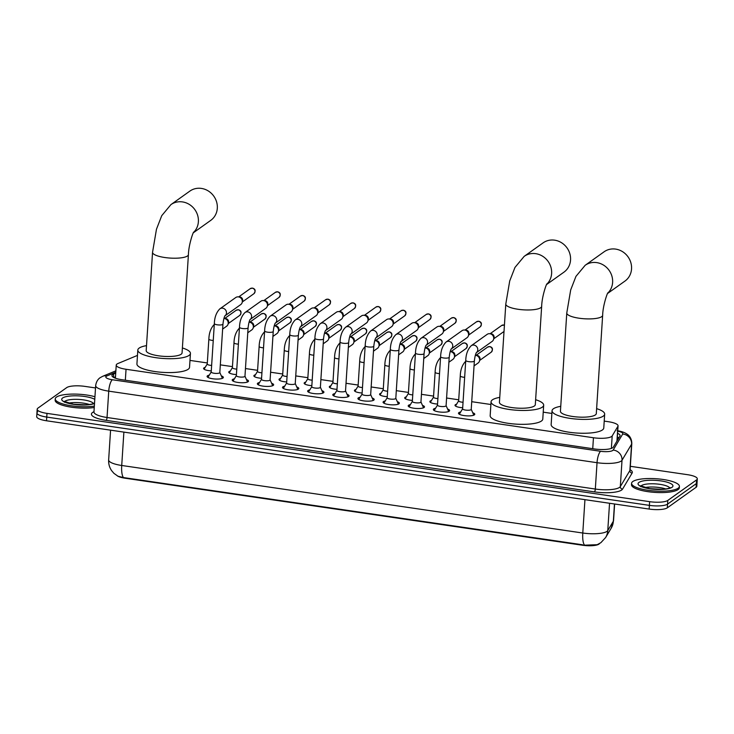 <?xml version="1.0" encoding="UTF-8"?>
<svg xmlns="http://www.w3.org/2000/svg" width="734" height="734" viewBox="0 0 734 734"><rect width="100%" height="100%" fill="white"/><g stroke="black" fill="none" stroke-linecap="round" stroke-linejoin="round"><path stroke-width="1.1" d="M462.686 407.746A7.67 1.973 -176.3 0 1 455.007 405.269A7.67 1.973 -176.3 0 1 455.392 404.7A7.67 1.973 -176.3 0 1 456.585 404.195M437.547 404.058A7.67 1.973 -176.3 0 1 429.858 401.59A7.67 1.973 -176.3 0 1 430.252 401.021A7.67 1.973 -176.3 0 1 431.445 400.516M412.407 400.379A7.67 1.973 -176.3 0 1 404.718 397.901A7.67 1.973 -176.3 0 1 405.113 397.333A7.67 1.973 -176.3 0 1 406.306 396.828M387.268 396.69A7.67 1.973 -176.3 0 1 379.579 394.222A7.67 1.973 -176.3 0 1 379.973 393.653A7.67 1.973 -176.3 0 1 381.166 393.149M362.128 393.011A7.67 1.973 -176.3 0 1 354.439 390.543A7.67 1.973 -176.3 0 1 354.834 389.965A7.67 1.973 -176.3 0 1 356.027 389.46M336.989 389.332A7.67 1.973 -176.3 0 1 329.3 386.855A7.67 1.973 -176.3 0 1 329.694 386.286A7.67 1.973 -176.3 0 1 330.887 385.781M311.849 385.644A7.67 1.973 -176.3 0 1 304.16 383.176A7.67 1.973 -176.3 0 1 304.555 382.607A7.67 1.973 -176.3 0 1 305.748 382.093M286.71 381.964A7.67 1.973 -176.3 0 1 279.021 379.487A7.67 1.973 -176.3 0 1 279.406 378.918A7.67 1.973 -176.3 0 1 280.599 378.414M261.561 378.276A7.67 1.973 -176.3 0 1 253.881 375.808A7.67 1.973 -176.3 0 1 254.267 375.239A7.67 1.973 -176.3 0 1 255.46 374.725M236.421 374.597A7.67 1.973 -176.3 0 1 228.733 372.12A7.67 1.973 -176.3 0 1 229.127 371.551A7.67 1.973 -176.3 0 1 230.32 371.046M211.282 370.909A7.67 1.973 -176.3 0 1 203.593 368.44A7.67 1.973 -176.3 0 1 203.988 367.872A7.67 1.973 -176.3 0 1 205.181 367.367M472.742 412.719A8.157 2.101 -176.3 0 1 474.77 414.27A8.157 2.101 -176.3 0 1 474.347 414.875A8.157 2.101 -176.3 0 1 465.255 415.728A8.157 2.101 -176.3 0 1 458.484 413.214A8.157 2.101 -176.3 0 1 458.906 412.609A8.157 2.101 -176.3 0 1 460.695 411.948M447.593 409.04A8.157 2.101 -176.3 0 1 449.63 410.59A8.157 2.101 -176.3 0 1 449.208 411.187A8.157 2.101 -176.3 0 1 440.116 412.049A8.157 2.101 -176.3 0 1 433.344 409.535A8.157 2.101 -176.3 0 1 433.757 408.93A8.157 2.101 -176.3 0 1 435.556 408.26M422.454 405.361A8.157 2.101 -176.3 0 1 424.481 406.902A8.157 2.101 -176.3 0 1 424.068 407.508A8.157 2.101 -176.3 0 1 414.976 408.361A8.157 2.101 -176.3 0 1 408.205 405.847A8.157 2.101 -176.3 0 1 408.618 405.241A8.157 2.101 -176.3 0 1 410.416 404.581M397.314 401.672A8.157 2.101 -176.3 0 1 399.342 403.223A8.157 2.101 -176.3 0 1 398.929 403.828A8.157 2.101 -176.3 0 1 389.827 404.682A8.157 2.101 -176.3 0 1 383.065 402.168A8.157 2.101 -176.3 0 1 383.478 401.562A8.157 2.101 -176.3 0 1 385.277 400.892M372.175 397.993A8.157 2.101 -176.3 0 1 374.202 399.535A8.157 2.101 -176.3 0 1 373.789 400.14A8.157 2.101 -176.3 0 1 364.688 401.003A8.157 2.101 -176.3 0 1 357.917 398.479A8.157 2.101 -176.3 0 1 358.339 397.874A8.157 2.101 -176.3 0 1 360.137 397.213M347.035 394.305A8.157 2.101 -176.3 0 1 349.063 395.855A8.157 2.101 -176.3 0 1 348.65 396.461A8.157 2.101 -176.3 0 1 339.548 397.314A8.157 2.101 -176.3 0 1 332.777 394.8A8.157 2.101 -176.3 0 1 333.199 394.195A8.157 2.101 -176.3 0 1 334.988 393.525M321.896 390.626A8.157 2.101 -176.3 0 1 323.923 392.167A8.157 2.101 -176.3 0 1 323.501 392.773A8.157 2.101 -176.3 0 1 314.409 393.635A8.157 2.101 -176.3 0 1 307.638 391.112A8.157 2.101 -176.3 0 1 308.06 390.516A8.157 2.101 -176.3 0 1 309.849 389.846M296.756 386.937A8.157 2.101 -176.3 0 1 298.784 388.488A8.157 2.101 -176.3 0 1 298.362 389.093A8.157 2.101 -176.3 0 1 289.269 389.947A8.157 2.101 -176.3 0 1 282.498 387.433A8.157 2.101 -176.3 0 1 282.92 386.827A8.157 2.101 -176.3 0 1 284.709 386.157M271.608 383.258A8.157 2.101 -176.3 0 1 273.644 384.799A8.157 2.101 -176.3 0 1 273.222 385.405A8.157 2.101 -176.3 0 1 264.13 386.267A8.157 2.101 -176.3 0 1 257.359 383.754A8.157 2.101 -176.3 0 1 257.772 383.148A8.157 2.101 -176.3 0 1 259.57 382.478M246.468 379.57A8.157 2.101 -176.3 0 1 248.505 381.12A8.157 2.101 -176.3 0 1 248.083 381.726A8.157 2.101 -176.3 0 1 238.99 382.579A8.157 2.101 -176.3 0 1 232.219 380.065A8.157 2.101 -176.3 0 1 232.632 379.46A8.157 2.101 -176.3 0 1 234.43 378.79M221.329 375.891A8.157 2.101 -176.3 0 1 223.356 377.432A8.157 2.101 -176.3 0 1 222.943 378.038A8.157 2.101 -176.3 0 1 213.842 378.9A8.157 2.101 -176.3 0 1 207.08 376.386A8.157 2.101 -176.3 0 1 207.493 375.78A8.157 2.101 -176.3 0 1 209.291 375.111M137.469 355.458A14.377 3.698 3.7 0 0 136.487 355.807L117.972 363.504A14.377 3.698 3.7 0 0 116.972 364.036A14.377 3.698 3.7 0 0 116.238 365.11A14.377 3.698 3.7 0 0 126.046 369.275L593.448 437.748A14.377 3.698 3.7 0 0 612.193 435.913L617.9 426.335A14.377 3.698 3.7 0 0 618.056 425.867A14.377 3.698 3.7 0 0 608.247 421.692L604.22 421.105M599.485 543.591L599.485 543.573A12.946 3.331 3.7 0 1 582.622 545.252L597.173 544.701L600.862 542.692L605.623 537.527A16.781 16.075 -149.2 0 0 607.77 530.572L613.349 521.232A19.176 4.927 3.7 0 0 613.551 520.599L614.624 504.01M117.412 475.916A12.946 3.331 3.7 0 0 125.184 478.229L582.622 545.252M551.876 413.435L543.224 412.169M490.89 404.498L471.723 401.691M458.722 399.791L446.584 398.012M433.583 396.103L421.444 394.323M408.434 392.424L396.305 390.644M383.295 388.736L371.165 386.956M358.155 385.056L346.026 383.276M333.016 381.368L320.886 379.597M307.876 377.689L295.747 375.909M282.737 374.001L270.598 372.23M257.597 370.321L245.459 368.541M232.458 366.633L220.319 364.862M207.309 362.954L189.987 360.412M123.44 477.559A16.781 4.872 98.3 0 1 121.725 465.475A19.176 4.927 3.7 0 1 108.65 459.915C108.439 463.815 109.412 467.374 111.586 470.595L113.898 473.32L117.954 476.21L123.44 477.559L582.649 544.793M630.322 466.301L687.492 474.678A14.377 3.698 -176.3 0 1 697.3 478.843L697.061 482.541A14.377 3.698 -176.3 0 1 696.327 483.605L667.555 504.13A14.377 3.698 -176.3 0 1 649.397 505.368L46.747 417.077A14.377 3.698 -176.3 0 1 36.939 412.912L36.7 416.609A14.377 3.698 -176.3 0 0 46.508 420.775L649.159 509.066A14.377 3.698 -176.3 0 0 667.316 507.827L696.089 487.303A14.377 3.698 -176.3 0 0 696.823 486.238L697.061 482.541A14.377 3.698 -176.3 0 1 696.327 483.605L667.555 504.13A14.377 3.698 -176.3 0 1 649.397 505.368L46.747 417.077A14.377 3.698 -176.3 0 1 36.939 412.912A14.377 3.698 -176.3 0 1 37.673 411.847M115.724 373.074L113.678 373.927A14.377 3.698 3.7 0 0 112.678 374.459A14.377 3.698 3.7 0 0 111.944 375.524A14.377 3.698 3.7 0 0 121.752 379.689L594.613 448.969A14.377 3.698 3.7 0 0 613.349 447.134L619.918 436.115A14.377 3.698 3.7 0 0 620.074 435.647A14.377 3.698 3.7 0 0 617.569 433.335M697.3 478.843A14.377 3.698 -176.3 0 1 696.566 479.908L667.793 500.432A14.377 3.698 -176.3 0 1 649.636 501.671L46.985 413.38A14.377 3.698 -176.3 0 1 37.177 409.214A14.377 3.698 -176.3 0 1 37.911 408.15L66.684 387.625A14.377 3.698 -176.3 0 1 84.841 386.378L95.512 387.947M617.331 437.042A14.377 3.698 -176.3 0 1 618.863 437.886M113.752 377.496L115.486 376.771M94.337 406.113A23.965 6.166 -176.3 0 1 68.757 405.351A23.965 6.166 -176.3 0 1 55.243 398.874A23.965 6.166 -176.3 0 1 56.472 397.094A23.965 6.166 -176.3 0 1 94.943 396.736M94.255 407.498A23.965 6.166 -176.3 0 1 68.666 406.737A23.965 6.166 -176.3 0 1 55.16 400.259L55.243 398.874M678.188 488.183A23.965 6.166 -176.3 0 1 651.462 490.707A23.965 6.166 -176.3 0 1 631.579 483.311A23.965 6.166 -176.3 0 1 632.8 481.532A23.965 6.166 -176.3 0 1 659.527 479.018A23.965 6.166 -176.3 0 1 679.409 486.403A23.965 6.166 -176.3 0 1 678.188 488.183M679.409 486.403L679.317 487.789A23.965 6.166 -176.3 0 1 678.097 489.569A23.965 6.166 -176.3 0 1 651.37 492.092A23.965 6.166 -176.3 0 1 631.488 484.697L631.579 483.311M193.354 232.779L210.731 220.383A17.974 16.57 -125.5 0 0 216.603 201.942A17.974 16.57 -125.5 0 0 201.41 188.418A17.974 16.57 -125.5 0 0 189.849 191.115L170.921 204.621A17.974 16.57 54.5 0 1 182.482 201.914A17.974 16.57 54.5 0 1 197.299 214.291A17.974 16.57 54.5 0 1 193.528 232.449M188.418 254.625A17.974 4.624 3.7 0 1 187.5 255.964A17.974 4.624 3.7 0 1 164.801 257.515A17.974 4.624 3.7 0 1 152.544 252.303L146.194 350.577A17.974 4.624 3.7 0 0 161.104 356.128A17.974 4.624 3.7 0 0 181.142 354.238A17.974 4.624 3.7 0 0 182.069 352.898L188.418 254.625C188.62 244.936 193.207 231.76 193.758 232.054M182.39 347.953A26.36 6.78 -176.3 0 1 190.436 353.439A26.36 6.78 -176.3 0 1 189.088 355.394A26.36 6.78 -176.3 0 1 159.691 358.164A26.36 6.78 -176.3 0 1 137.818 350.035A26.36 6.78 -176.3 0 1 139.166 348.081A26.36 6.78 -176.3 0 1 146.516 345.631M190.436 353.439L189.537 367.312A26.36 6.78 -176.3 0 1 188.188 369.266A26.36 6.78 -176.3 0 1 158.801 372.037A26.36 6.78 -176.3 0 1 136.928 363.908L137.818 350.035M546.601 284.526L563.969 272.14A17.974 16.57 -125.5 0 0 569.841 253.698A17.974 16.57 -125.5 0 0 554.656 240.174A17.974 16.57 -125.5 0 0 543.096 242.871L524.168 256.368A17.974 16.57 54.5 0 1 535.728 253.67A17.974 16.57 54.5 0 1 550.537 266.047A17.974 16.57 54.5 0 1 546.775 284.205M541.664 306.381A17.974 4.624 3.7 0 1 540.738 307.711A17.974 4.624 3.7 0 1 518.048 309.271A17.974 4.624 3.7 0 1 505.79 304.059L499.432 402.333A17.974 4.624 3.7 0 0 514.351 407.875A17.974 4.624 3.7 0 0 534.389 405.985A17.974 4.624 3.7 0 0 535.306 404.654L541.664 306.381C541.866 296.692 546.454 283.517 547.004 283.81M535.627 399.709A26.36 6.78 -176.3 0 1 543.674 405.196A26.36 6.78 -176.3 0 1 542.325 407.15A26.36 6.78 -176.3 0 1 512.938 409.921A26.36 6.78 -176.3 0 1 491.064 401.792A26.36 6.78 -176.3 0 1 492.413 399.837A26.36 6.78 -176.3 0 1 499.753 397.388M543.674 405.196L542.784 419.059A26.36 6.78 -176.3 0 1 541.435 421.022A26.36 6.78 -176.3 0 1 512.038 423.793A26.36 6.78 -176.3 0 1 490.165 415.664L491.064 401.792M607.587 293.462L624.964 281.076A17.974 16.57 -125.5 0 0 630.836 262.625A17.974 16.57 -125.5 0 0 615.643 249.101A17.974 16.57 -125.5 0 0 604.082 251.808L585.154 265.304A17.974 16.57 54.5 0 1 596.714 262.607A17.974 16.57 54.5 0 1 611.532 274.975A17.974 16.57 54.5 0 1 607.761 293.141M602.651 315.317A17.974 4.624 3.7 0 1 601.733 316.648A17.974 4.624 3.7 0 1 579.034 318.207A17.974 4.624 3.7 0 1 566.776 312.996L560.427 411.269A17.974 4.624 3.7 0 0 575.337 416.811A17.974 4.624 3.7 0 0 595.375 414.921A17.974 4.624 3.7 0 0 596.302 413.591L602.651 315.317C602.853 305.628 607.44 292.453 607.991 292.747M596.623 408.645A26.36 6.78 -176.3 0 1 604.669 414.132A26.36 6.78 -176.3 0 1 603.32 416.086A26.36 6.78 -176.3 0 1 573.924 418.857A26.36 6.78 -176.3 0 1 552.051 410.728A26.36 6.78 -176.3 0 1 553.399 408.774A26.36 6.78 -176.3 0 1 560.739 406.324M604.669 414.132L603.77 427.995A26.36 6.78 -176.3 0 1 602.421 429.95A26.36 6.78 -176.3 0 1 573.034 432.721A26.36 6.78 -176.3 0 1 551.151 424.601L552.051 410.728M211.218 371.936L208.061 377.129A7.193 1.853 3.7 0 0 207.988 377.368A7.193 1.853 3.7 0 0 207.988 377.441M211.264 371.863A4.312 1.11 3.7 0 0 211.208 372.01A4.312 1.11 3.7 0 0 214.796 373.34A4.312 1.11 3.7 0 0 219.604 372.881A4.312 1.11 3.7 0 0 219.824 372.569L222.952 324.125A4.312 1.11 3.7 0 1 222.732 324.437A4.312 1.11 3.7 0 1 217.548 324.85A4.312 1.11 3.7 0 1 214.346 323.566L211.208 372.01M225.026 315.767A4.312 3.973 54.5 0 0 219.769 308.922L235.733 297.545A4.312 3.973 54.5 0 1 242.174 302.509A4.312 3.973 54.5 0 1 240.743 304.564L224.999 315.794M238.146 296.857L239.688 296.94A3.119 2.872 54.5 0 1 242.596 301.023L242.174 302.509M222.338 378.294L222.329 378.359A7.193 1.853 3.7 0 0 222.338 378.294A7.193 1.853 3.7 0 0 222.283 378.047L219.824 372.496M236.357 375.615L233.201 380.808A7.193 1.853 3.7 0 0 233.128 381.056A7.193 1.853 3.7 0 0 233.128 381.12L233.128 381.056M236.403 375.551A4.312 1.11 3.7 0 0 236.357 375.689A4.312 1.11 3.7 0 0 239.935 377.019A4.312 1.11 3.7 0 0 244.743 376.57A4.312 1.11 3.7 0 0 244.963 376.248L248.092 327.804A4.312 1.11 3.7 0 1 247.872 328.126A4.312 1.11 3.7 0 1 242.688 328.538A4.312 1.11 3.7 0 1 239.486 327.245L236.357 375.689M250.166 319.446A4.312 3.973 54.5 0 0 244.908 312.611L260.873 301.224A4.312 3.973 54.5 0 1 267.314 306.197A4.312 3.973 54.5 0 1 265.882 308.252L250.147 319.474M263.286 300.545L264.827 300.628A3.119 2.872 54.5 0 1 267.736 304.711L267.314 306.197M247.477 381.983L247.468 382.047A7.193 1.853 3.7 0 0 247.477 381.983A7.193 1.853 3.7 0 0 247.422 381.735L244.963 376.175M261.497 379.304L258.34 384.497A7.193 1.853 3.7 0 0 258.267 384.735A7.193 1.853 3.7 0 0 258.267 384.809L258.267 384.735M261.543 379.23A4.312 1.11 3.7 0 0 261.497 379.377A4.312 1.11 3.7 0 0 265.075 380.707A4.312 1.11 3.7 0 0 269.883 380.249A4.312 1.11 3.7 0 0 270.103 379.928L273.241 331.493A4.312 1.11 3.7 0 1 273.011 331.805A4.312 1.11 3.7 0 1 267.827 332.218A4.312 1.11 3.7 0 1 264.625 330.933L261.497 379.377M270.057 316.29L286.012 304.913A4.312 3.973 54.5 0 1 292.453 309.876A4.312 3.973 54.5 0 1 291.022 311.932L275.287 323.162A4.312 3.973 54.5 0 0 270.057 316.29C266.644 319.795 264.836 324.676 264.625 330.933M288.425 304.225L289.967 304.307A3.119 2.872 54.5 0 1 292.875 308.39L292.453 309.876M272.617 385.662L272.608 385.726A7.193 1.853 3.7 0 0 272.617 385.662A7.193 1.853 3.7 0 0 272.571 385.414L270.112 379.854M286.636 382.983L283.489 388.176A7.193 1.853 3.7 0 0 283.407 388.424A7.193 1.853 3.7 0 0 283.407 388.488L283.407 388.424M286.682 382.909A4.312 1.11 3.7 0 0 286.636 383.056A4.312 1.11 3.7 0 0 290.214 384.387A4.312 1.11 3.7 0 0 295.022 383.937A4.312 1.11 3.7 0 0 295.242 383.616L298.38 335.172A4.312 1.11 3.7 0 1 298.16 335.493A4.312 1.11 3.7 0 1 292.967 335.897A4.312 1.11 3.7 0 1 289.765 334.612L286.636 383.056M300.445 326.813A4.312 3.973 54.5 0 0 295.196 319.978L311.152 308.592A4.312 3.973 54.5 0 1 317.593 313.556A4.312 3.973 54.5 0 1 316.161 315.62L300.426 326.841M313.565 307.904L315.106 307.996A3.119 2.872 54.5 0 1 318.015 312.078L317.593 313.556M297.756 389.35L297.747 389.415A7.193 1.853 3.7 0 0 297.756 389.35A7.193 1.853 3.7 0 0 297.71 389.103L295.252 383.543M311.776 386.671L308.629 391.864A7.193 1.853 3.7 0 0 308.546 392.103A7.193 1.853 3.7 0 0 308.546 392.167L308.546 392.103M311.822 386.598A4.312 1.11 3.7 0 0 311.776 386.745A4.312 1.11 3.7 0 0 315.354 388.075A4.312 1.11 3.7 0 0 320.162 387.616A4.312 1.11 3.7 0 0 320.382 387.295L323.52 338.851A4.312 1.11 3.7 0 1 323.299 339.172A4.312 1.11 3.7 0 1 318.106 339.585A4.312 1.11 3.7 0 1 314.904 338.301L311.776 386.745M325.584 330.493A4.312 3.973 54.5 0 0 320.336 323.657L336.291 312.28A4.312 3.973 54.5 0 1 342.741 317.244A4.312 3.973 54.5 0 1 341.301 319.299L325.566 330.529M338.704 311.592L340.246 311.675A3.119 2.872 54.5 0 1 343.154 315.758L342.741 317.244M322.887 393.094A7.193 1.853 3.7 0 0 322.896 393.029A7.193 1.853 3.7 0 0 322.85 392.782L320.391 387.222M336.924 390.35L333.768 395.543A7.193 1.853 3.7 0 0 333.686 395.791A7.193 1.853 3.7 0 0 333.686 395.855L333.686 395.791M336.961 390.277A4.312 1.11 3.7 0 0 336.915 390.424A4.312 1.11 3.7 0 0 340.493 391.754A4.312 1.11 3.7 0 0 345.301 391.305A4.312 1.11 3.7 0 0 345.521 390.983L348.659 342.539A4.312 1.11 3.7 0 1 348.439 342.861A4.312 1.11 3.7 0 1 343.246 343.264A4.312 1.11 3.7 0 1 340.053 341.98L336.915 390.424M345.475 327.346L361.431 315.959A4.312 3.973 54.5 0 1 367.881 320.923A4.312 3.973 54.5 0 1 366.45 322.988L350.705 334.209A4.312 3.973 54.5 0 0 345.475 327.346C342.072 330.851 340.264 335.732 340.053 341.98M363.844 315.271L365.385 315.363A3.119 2.872 54.5 0 1 368.294 319.446L367.881 320.923M348.026 396.782A7.193 1.853 3.7 0 0 348.035 396.718A7.193 1.853 3.7 0 0 347.989 396.461L345.531 390.91M362.064 394.039L358.908 399.232A7.193 1.853 3.7 0 0 358.825 399.47A7.193 1.853 3.7 0 0 358.825 399.535L358.825 399.47M362.101 393.965A4.312 1.11 3.7 0 0 362.055 394.112A4.312 1.11 3.7 0 0 365.633 395.442A4.312 1.11 3.7 0 0 370.45 394.984A4.312 1.11 3.7 0 0 370.67 394.663L373.799 346.219A4.312 1.11 3.7 0 1 373.578 346.54A4.312 1.11 3.7 0 1 368.395 346.953A4.312 1.11 3.7 0 1 365.193 345.668L362.055 394.112M375.863 337.86A4.312 3.973 54.5 0 0 370.615 331.025L386.579 319.639A4.312 3.973 54.5 0 1 393.02 324.611A4.312 3.973 54.5 0 1 391.589 326.667L375.845 337.897M388.983 318.96L390.525 319.042A3.119 2.872 54.5 0 1 393.442 323.125L393.02 324.611M373.166 400.461A7.193 1.853 3.7 0 0 373.175 400.397A7.193 1.853 3.7 0 0 373.129 400.149L370.67 394.589M387.203 397.718L384.047 402.911A7.193 1.853 3.7 0 0 383.965 403.149A7.193 1.853 3.7 0 0 383.965 403.223M387.249 397.644A4.312 1.11 3.7 0 0 387.194 397.791A4.312 1.11 3.7 0 0 390.772 399.122A4.312 1.11 3.7 0 0 395.589 398.672A4.312 1.11 3.7 0 0 395.809 398.351L398.938 349.907A4.312 1.11 3.7 0 1 398.718 350.228A4.312 1.11 3.7 0 1 393.534 350.632A4.312 1.11 3.7 0 1 390.332 349.347L387.194 397.791M401.012 341.549A4.312 3.973 54.5 0 0 395.754 334.713L411.719 323.327A4.312 3.973 54.5 0 1 418.16 328.291A4.312 3.973 54.5 0 1 416.728 330.346L400.984 341.576M414.132 322.639L415.664 322.731A3.119 2.872 54.5 0 1 418.582 326.813L418.16 328.291M398.305 404.15A7.193 1.853 3.7 0 0 398.314 404.085A7.193 1.853 3.7 0 0 398.268 403.828L395.809 398.278M412.343 401.397L409.187 406.599A7.193 1.853 3.7 0 0 409.113 406.838A7.193 1.853 3.7 0 0 409.113 406.902L409.113 406.838M412.389 401.333A4.312 1.11 3.7 0 0 412.334 401.48A4.312 1.11 3.7 0 0 415.921 402.801A4.312 1.11 3.7 0 0 420.729 402.351A4.312 1.11 3.7 0 0 420.949 402.03L424.078 353.586A4.312 1.11 3.7 0 1 423.857 353.907A4.312 1.11 3.7 0 1 418.674 354.32A4.312 1.11 3.7 0 1 415.472 353.036L412.334 401.48M426.151 345.228A4.312 3.973 54.5 0 0 420.894 338.392L436.858 327.006A4.312 3.973 54.5 0 1 443.299 331.979A4.312 3.973 54.5 0 1 441.868 334.034L426.133 345.255M439.271 326.327L440.813 326.41A3.119 2.872 54.5 0 1 443.721 330.493L443.299 331.979M423.463 407.765L423.454 407.829A7.193 1.853 3.7 0 0 423.463 407.765A7.193 1.853 3.7 0 0 423.408 407.517L420.949 401.957M437.482 405.085L434.326 410.278A7.193 1.853 3.7 0 0 434.253 410.517A7.193 1.853 3.7 0 0 434.253 410.59L434.253 410.517M437.528 405.012A4.312 1.11 3.7 0 0 437.482 405.159A4.312 1.11 3.7 0 0 441.061 406.489A4.312 1.11 3.7 0 0 445.868 406.04A4.312 1.11 3.7 0 0 446.088 405.719L449.217 357.274A4.312 1.11 3.7 0 1 448.997 357.596A4.312 1.11 3.7 0 1 443.813 357.999A4.312 1.11 3.7 0 1 440.611 356.715L437.482 405.159M446.033 342.072L461.998 330.695A4.312 3.973 54.5 0 1 468.439 335.658A4.312 3.973 54.5 0 1 467.007 337.713L451.272 348.944A4.312 3.973 54.5 0 0 446.033 342.072C442.63 345.586 440.822 350.457 440.611 356.715M464.411 330.006L465.952 330.098A3.119 2.872 54.5 0 1 468.861 334.172L468.439 335.658M448.602 411.444L448.593 411.517A7.193 1.853 3.7 0 0 448.602 411.444A7.193 1.853 3.7 0 0 448.557 411.196L446.098 405.645M462.622 408.765L459.475 413.958A7.193 1.853 3.7 0 0 459.392 414.205A7.193 1.853 3.7 0 0 459.392 414.27L459.392 414.205M462.668 408.7A4.312 1.11 3.7 0 0 462.622 408.838A4.312 1.11 3.7 0 0 466.2 410.168A4.312 1.11 3.7 0 0 471.008 409.719A4.312 1.11 3.7 0 0 471.228 409.398L474.366 360.954A4.312 1.11 3.7 0 1 474.146 361.275A4.312 1.11 3.7 0 1 468.953 361.688A4.312 1.11 3.7 0 1 465.751 360.394L462.622 408.838M476.43 352.595A4.312 3.973 54.5 0 0 471.182 345.76L487.137 334.374A4.312 3.973 54.5 0 1 493.578 339.347A4.312 3.973 54.5 0 1 492.147 341.402L476.412 352.623M489.55 333.695L491.092 333.777A3.119 2.872 54.5 0 1 494 337.86L493.578 339.347M473.742 415.132L473.733 415.196A7.193 1.853 3.7 0 0 473.742 415.132A7.193 1.853 3.7 0 0 473.696 414.884L471.237 409.324M207.245 363.963L204.098 369.156A7.193 1.853 3.7 0 0 204.07 369.184M207.291 363.89A4.312 1.11 3.7 0 0 207.245 364.036A4.312 1.11 3.7 0 0 211.64 365.431M223.916 318.492A4.312 3.973 54.5 0 1 226.65 326.208L222.631 329.071M224.053 318.501L225.595 318.584A3.119 2.872 54.5 0 1 228.503 322.666L228.081 324.153M232.384 367.642L229.237 372.835A7.193 1.853 3.7 0 0 229.21 372.872M232.43 367.569A4.312 1.11 3.7 0 0 232.384 367.716A4.312 1.11 3.7 0 0 236.779 369.11M249.055 322.18A4.312 3.973 54.5 0 1 251.79 329.887L247.78 332.759M249.193 322.18L250.734 322.272A3.119 2.872 54.5 0 1 253.643 326.346L253.23 327.832M254.377 376.524A7.193 1.853 3.7 0 0 254.359 376.551L257.533 371.321M257.57 371.257A4.312 1.11 3.7 0 0 257.524 371.395A4.312 1.11 3.7 0 0 261.919 372.799M274.195 325.859A4.312 3.973 54.5 0 1 276.938 333.575L272.92 336.438M274.332 325.868L275.874 325.951A3.119 2.872 54.5 0 1 278.792 330.034L278.369 331.52M282.673 375.01L279.516 380.203A7.193 1.853 3.7 0 0 279.498 380.24M282.709 374.936A4.312 1.11 3.7 0 0 282.663 375.083A4.312 1.11 3.7 0 0 287.058 376.478M299.334 329.548A4.312 3.973 54.5 0 1 302.078 337.255L298.059 340.126M299.472 329.548L301.013 329.63A3.119 2.872 54.5 0 1 303.931 333.713L303.509 335.199M307.812 378.689L304.656 383.882A7.193 1.853 3.7 0 0 304.638 383.919M307.858 378.625A4.312 1.11 3.7 0 0 307.803 378.762A4.312 1.11 3.7 0 0 312.198 380.157M324.483 333.227A4.312 3.973 54.5 0 1 327.217 340.943L323.199 343.806M324.621 333.236L326.153 333.319A3.119 2.872 54.5 0 1 329.071 337.401L328.648 338.888M332.952 382.377L329.795 387.57A7.193 1.853 3.7 0 0 329.777 387.607M332.997 382.304A4.312 1.11 3.7 0 0 332.942 382.451A4.312 1.11 3.7 0 0 337.337 383.845M349.623 336.906A4.312 3.973 54.5 0 1 352.357 344.622L348.338 347.494M349.76 336.915L351.302 336.998A3.119 2.872 54.5 0 1 354.21 341.081L353.788 342.567M354.935 391.25A7.193 1.853 3.7 0 0 354.917 391.286L358.091 386.056M358.137 385.992A4.312 1.11 3.7 0 0 358.091 386.13A4.312 1.11 3.7 0 0 362.486 387.524M374.762 340.594A4.312 3.973 54.5 0 1 377.496 348.311L373.478 351.173M374.9 340.594L376.441 340.686A3.119 2.872 54.5 0 1 379.35 344.769L378.928 346.246M383.231 389.745L380.074 394.938A7.193 1.853 3.7 0 0 380.056 394.975M383.276 389.671A4.312 1.11 3.7 0 0 383.231 389.818A4.312 1.11 3.7 0 0 387.625 391.213M399.902 344.274A4.312 3.973 54.5 0 1 402.636 351.99L398.617 354.852M400.039 344.283L401.581 344.365A3.119 2.872 54.5 0 1 404.489 348.448L404.067 349.934M408.37 393.424L405.223 398.617A7.193 1.853 3.7 0 0 405.196 398.654M408.416 393.351A4.312 1.11 3.7 0 0 408.37 393.497A4.312 1.11 3.7 0 0 412.765 394.892M425.041 347.962A4.312 3.973 54.5 0 1 427.775 355.678L423.757 358.541M425.179 347.962L426.72 348.054A3.119 2.872 54.5 0 1 429.629 352.137L429.207 353.614M430.363 402.305A7.193 1.853 3.7 0 0 430.344 402.342L433.51 397.112M433.555 397.039A4.312 1.11 3.7 0 0 433.51 397.186A4.312 1.11 3.7 0 0 437.904 398.58M450.181 351.641A4.312 3.973 54.5 0 1 452.915 359.357L448.905 362.22M450.318 351.65L451.86 351.733A3.119 2.872 54.5 0 1 454.768 355.816L454.355 357.302M458.658 400.792L455.502 405.985A7.193 1.853 3.7 0 0 455.484 406.021M458.695 400.718A4.312 1.11 3.7 0 0 458.649 400.865A4.312 1.11 3.7 0 0 463.044 402.26M475.32 355.329A4.312 3.973 54.5 0 1 478.063 363.046L474.045 365.908M475.458 355.329L476.999 355.421A3.119 2.872 54.5 0 1 479.917 359.504L479.495 360.981M618.01 439.317A14.377 13.781 -149.2 0 0 617.211 438.923M125.34 380.221L126.046 369.275M616.945 441.106L617.9 426.335M611.376 448.41L612.193 435.913M592.742 448.694L593.448 437.748M584.503 545.114A16.781 4.872 -81.7 0 1 582.787 533.022A19.176 4.927 3.7 0 0 607 531.361A19.176 4.927 3.7 0 0 607.77 530.572L609.541 503.267M613.551 520.599L611.193 528.186A16.781 16.075 -149.2 0 0 613.349 521.232L614.459 503.983M123.881 432.115L121.725 465.475L582.787 533.022L584.943 499.661M649.159 509.066L649.636 501.671M667.316 507.827L667.793 500.432M46.508 420.775L46.985 413.38M696.089 487.303L696.566 479.908M115.779 372.248L106.99 375.909A9.588 2.468 3.7 0 0 106.32 376.258A9.588 2.468 3.7 0 0 112.366 379.753L600.66 451.291A9.588 2.468 3.7 0 0 612.771 450.456A9.588 2.468 3.7 0 0 613.156 450.061L622.726 434.023A9.588 2.468 3.7 0 0 617.716 431.17M630.093 469.916L631.8 443.565A19.176 4.927 -176.3 0 1 631.589 444.198L622.019 460.246A19.176 4.927 -176.3 0 1 621.248 461.035A19.176 4.927 -176.3 0 1 597.036 462.695L108.742 391.158A19.176 4.927 -176.3 0 1 95.668 385.598L93.961 411.948A19.176 4.927 3.7 0 0 107.036 417.499L595.329 489.046A19.176 4.927 3.7 0 0 619.542 487.385A19.176 4.927 3.7 0 0 620.322 486.587L629.882 470.549A19.176 4.927 3.7 0 0 630.093 469.916L630.047 470.182M630.102 469.696A21.57 5.551 -176.3 0 1 632.102 473.091L622.533 489.138A21.57 5.551 -176.3 0 1 594.43 491.89L106.136 420.353A2.395 0.697 98.3 0 0 107.036 417.499L108.742 391.158A9.588 2.789 -81.7 0 1 112.366 379.753M622.533 489.138A2.395 2.294 30.8 0 1 620.322 486.587L622.019 460.246A9.588 9.184 -149.2 0 0 613.156 450.061M106.136 420.353A21.57 5.551 -176.3 0 1 92.53 412.499A21.57 5.551 -176.3 0 1 93.98 411.719M600.66 451.291A9.588 2.789 -81.7 0 0 597.036 462.695L595.329 489.046A2.395 0.697 98.3 0 1 594.43 491.89M622.726 434.023A9.588 9.184 -149.2 0 1 631.589 444.198L629.882 470.549A2.395 2.294 30.8 0 0 632.102 473.091M106.99 375.909A9.588 8.221 -112.6 0 0 102.705 376.294L115.871 370.826M617.523 437.125A5.753 1.67 -81.7 0 1 617.542 437.868M113.458 377.331L113.678 373.927M64.629 401.663A14.607 3.753 -176.3 0 1 65.152 401.168A14.607 3.753 -176.3 0 1 80.281 399.525A14.607 3.753 -176.3 0 1 93.42 403.526M94.512 403.489A17.488 4.496 -176.3 0 1 72.216 404.131A17.488 4.496 -176.3 0 1 62.61 397.993A17.488 4.496 -176.3 0 1 77.932 395.855A17.488 4.496 -176.3 0 1 94.778 399.351M68.4 403.159A14.607 3.753 -176.3 0 1 89.484 404.526M640.956 486.101A14.607 3.753 -176.3 0 1 641.479 485.605A14.607 3.753 -176.3 0 1 656.618 483.963A14.607 3.753 -176.3 0 1 669.747 487.963M672.05 487.284A17.488 4.496 -176.3 0 1 649.966 488.798A17.488 4.496 -176.3 0 1 638.938 482.431A17.488 4.496 -176.3 0 1 661.022 480.917A17.488 4.496 -176.3 0 1 672.05 487.284M644.727 487.596A14.607 3.753 -176.3 0 1 665.811 488.963M253.881 293.719C255.9 290.857 255.45 288.985 252.524 288.104L250.266 288.646A3.119 2.872 54.5 0 1 254.9 290.526A3.119 2.872 54.5 0 1 253.881 293.719L242.33 301.958M279.03 297.408C281.039 294.536 280.59 292.664 277.672 291.783L275.406 292.334A3.119 2.872 54.5 0 1 280.049 294.206A3.119 2.872 54.5 0 1 279.03 297.408L267.47 305.647M304.17 301.087C306.179 298.224 305.729 296.353 302.812 295.472L300.545 296.013A3.119 2.872 54.5 0 1 305.188 297.894A3.119 2.872 54.5 0 1 304.17 301.087L292.609 309.326M329.309 304.766C331.328 301.903 330.869 300.032 327.951 299.151L325.685 299.701A3.119 2.872 54.5 0 1 330.328 301.573A3.119 2.872 54.5 0 1 329.309 304.766L317.749 313.014M354.449 308.454C356.467 305.592 356.008 303.711 353.091 302.83L350.834 303.381A3.119 2.872 54.5 0 1 355.467 305.252A3.119 2.872 54.5 0 1 354.449 308.454L342.888 316.693M379.588 312.133C381.607 309.271 381.157 307.399 378.23 306.518L375.973 307.06A3.119 2.872 54.5 0 1 380.607 308.941A3.119 2.872 54.5 0 1 379.588 312.133L368.037 320.382M404.728 315.822C406.746 312.959 406.297 311.078 403.37 310.198L401.113 310.748A3.119 2.872 54.5 0 1 405.746 312.62A3.119 2.872 54.5 0 1 404.728 315.822L393.176 324.061M429.867 319.501C431.886 316.638 431.436 314.767 428.509 313.886L426.252 314.427A3.119 2.872 54.5 0 1 430.886 316.308A3.119 2.872 54.5 0 1 429.867 319.501L418.316 327.749M455.016 323.189C457.025 320.318 456.576 318.446 453.658 317.565L451.392 318.116A3.119 2.872 54.5 0 1 456.025 319.987A3.119 2.872 54.5 0 1 455.016 323.189L443.455 331.429M480.155 326.869C482.165 324.006 481.715 322.134 478.797 321.253L476.531 321.795A3.119 2.872 54.5 0 1 481.174 323.676A3.119 2.872 54.5 0 1 480.155 326.869L468.595 335.117M504.432 325.052L501.671 325.483A3.119 2.872 54.5 0 1 504.423 325.217M239.798 315.363C241.816 312.491 241.358 310.62 238.44 309.739L236.183 310.289A3.119 2.872 54.5 0 1 240.816 312.161A3.119 2.872 54.5 0 1 239.798 315.363L228.237 323.602M207.245 364.036L208.86 339.071A4.312 1.11 3.7 0 0 212.062 340.356A4.312 1.11 3.7 0 0 213.255 340.466M214.282 324.428L214.291 324.428A4.312 3.973 54.5 0 1 214.291 324.428C210.878 327.942 209.071 332.814 208.86 339.071M264.937 319.042C266.956 316.18 266.497 314.308 263.579 313.427L261.322 313.969A3.119 2.872 54.5 0 1 265.956 315.849A3.119 2.872 54.5 0 1 264.937 319.042L253.377 327.291M232.384 367.716L233.999 342.75A4.312 1.11 3.7 0 0 237.201 344.044A4.312 1.11 3.7 0 0 238.394 344.145M239.422 328.116L239.431 328.107A4.312 3.973 54.5 0 1 239.431 328.107C236.018 331.621 234.21 336.502 233.999 342.75M290.077 322.731C292.095 319.859 291.646 317.987 288.719 317.106L286.462 317.657A3.119 2.872 54.5 0 1 291.095 319.529A3.119 2.872 54.5 0 1 290.077 322.731L278.525 330.97M257.524 371.395L259.139 346.439A4.312 1.11 3.7 0 0 262.341 347.723A4.312 1.11 3.7 0 0 263.534 347.833M264.561 331.796L264.57 331.796A4.312 3.973 54.5 0 1 264.57 331.796C261.157 335.3 259.35 340.181 259.139 346.439M315.216 326.41C317.235 323.547 316.785 321.675 313.858 320.795L311.601 321.336A3.119 2.872 54.5 0 1 316.235 323.217A3.119 2.872 54.5 0 1 315.216 326.41L303.665 334.649M282.663 375.083L284.278 350.118A4.312 1.11 3.7 0 0 287.48 351.402A4.312 1.11 3.7 0 0 288.673 351.513M289.71 335.484L289.71 335.475A4.312 3.973 54.5 0 1 289.71 335.475C286.297 338.989 284.489 343.87 284.278 350.118M340.356 330.098C342.374 327.226 341.925 325.355 338.998 324.474L336.741 325.024A3.119 2.872 54.5 0 1 341.374 326.896A3.119 2.872 54.5 0 1 340.356 330.098L328.804 338.337M307.803 378.762L309.418 353.806A4.312 1.11 3.7 0 0 312.62 355.091A4.312 1.11 3.7 0 0 313.813 355.201M314.849 339.163L314.849 339.163C311.436 342.668 309.629 347.549 309.418 353.806M365.504 333.777C367.514 330.915 367.064 329.043 364.147 328.162L361.88 328.704A3.119 2.872 54.5 0 1 366.523 330.584A3.119 2.872 54.5 0 1 365.504 333.777L353.944 342.016M332.942 382.451L334.557 357.486A4.312 1.11 3.7 0 0 337.759 358.77A4.312 1.11 3.7 0 0 338.952 358.88M339.989 342.851A4.312 3.973 54.5 0 1 339.989 342.842L339.989 342.851C336.585 346.356 334.768 351.237 334.557 357.486M390.644 337.457C392.653 334.594 392.204 332.722 389.286 331.841L387.02 332.392A3.119 2.872 54.5 0 1 391.662 334.264A3.119 2.872 54.5 0 1 390.644 337.457L379.083 345.705M358.091 386.13L359.697 361.174A4.312 1.11 3.7 0 0 362.899 362.458A4.312 1.11 3.7 0 0 364.101 362.568M365.128 346.531L365.137 346.531A4.312 3.973 54.5 0 1 365.137 346.531C361.724 350.035 359.917 354.917 359.697 361.174M415.783 341.145C417.802 338.282 417.343 336.401 414.426 335.521L412.159 336.071A3.119 2.872 54.5 0 1 416.802 337.943A3.119 2.872 54.5 0 1 415.783 341.145L404.223 349.384M383.231 389.818L384.845 364.853A4.312 1.11 3.7 0 0 388.047 366.138A4.312 1.11 3.7 0 0 389.24 366.248M390.268 350.219L390.277 350.21A4.312 3.973 54.5 0 1 390.277 350.21C386.864 353.724 385.056 358.605 384.845 364.853M440.923 344.824C442.941 341.961 442.483 340.09 439.565 339.209L437.308 339.75A3.119 2.872 54.5 0 1 441.941 341.631A3.119 2.872 54.5 0 1 440.923 344.824L429.362 353.072M408.37 393.497L409.985 368.541A4.312 1.11 3.7 0 0 413.187 369.826A4.312 1.11 3.7 0 0 414.38 369.936M415.407 353.898L415.416 353.898A4.312 3.973 54.5 0 1 415.416 353.898C412.003 357.403 410.196 362.284 409.985 368.541M466.062 348.512C468.081 345.65 467.622 343.769 464.705 342.888L462.448 343.439A3.119 2.872 54.5 0 1 467.081 345.31A3.119 2.872 54.5 0 1 466.062 348.512L454.511 356.752M433.51 397.186L435.124 372.221A4.312 1.11 3.7 0 0 438.326 373.505A4.312 1.11 3.7 0 0 439.519 373.615M440.547 357.586L440.556 357.577A4.312 3.973 54.5 0 1 440.556 357.577C437.143 361.091 435.335 365.963 435.124 372.221M491.202 352.192C493.22 349.329 492.771 347.457 489.844 346.576L487.587 347.118A3.119 2.872 54.5 0 1 492.22 348.999A3.119 2.872 54.5 0 1 491.202 352.192L479.651 360.44M458.649 400.865L460.264 375.9A4.312 1.11 3.7 0 0 463.466 377.193A4.312 1.11 3.7 0 0 464.659 377.304M465.686 361.266L465.695 361.266A4.312 3.973 54.5 0 1 465.695 361.266C462.282 364.77 460.475 369.652 460.264 375.9M618.542 438.418L617.285 437.739M115.394 378.203L116.238 365.11M617.083 440.831L618.056 425.867M611.193 528.186L605.623 537.527M108.65 459.915L110.577 430.161M102.705 376.294L100.154 377.698C99.879 377.891 96.503 379.808 95.668 385.598M37.177 409.214L36.939 412.912M631.8 443.565C631.735 437.427 628.139 434.831 627.386 434.344C624.973 432.555 621.533 431.335 617.083 430.684M64.409 402.25L64.17 401.324L73.437 404.223L85.933 404.865C90.392 404.489 93.044 403.957 93.869 403.278L93.915 403.241M640.736 486.688L640.507 485.761L649.774 488.661L662.27 489.303C666.729 488.927 669.371 488.394 670.197 487.715L670.243 487.679M152.544 252.303L156.47 229.228L161.728 215.695L170.921 204.621M505.79 304.059L509.708 280.984L514.965 267.442L524.168 256.368M566.776 312.996L570.694 289.921L575.951 276.379L585.154 265.304M224.778 315.95L225.063 315.703C224.164 316.969 223.466 319.767 222.952 324.125M219.769 308.922C216.365 312.427 214.557 317.308 214.346 323.566M250.266 288.646L238.715 296.894M249.918 319.629L250.202 319.382C249.303 320.648 248.606 323.455 248.092 327.804M244.908 312.611C241.504 316.115 239.697 320.997 239.486 327.245M275.406 292.334L263.855 300.573M275.067 323.318L275.351 323.07C274.452 324.327 273.745 327.135 273.241 331.493M300.545 296.013L288.994 304.252M300.206 326.997L300.49 326.749C299.591 328.015 298.885 330.823 298.38 335.172M295.196 319.978C291.783 323.483 289.976 328.364 289.765 334.612M325.685 299.701L314.134 307.941M325.346 330.685L325.63 330.438C324.731 331.695 324.024 334.502 323.52 338.851M320.336 323.657C316.932 327.162 315.115 332.043 314.904 338.301M350.834 303.381L339.273 311.62M350.485 334.365L350.769 334.117C349.87 335.383 349.164 338.19 348.659 342.539M375.973 307.06L364.413 315.308M375.624 338.053L375.909 337.805C375.01 339.062 374.303 341.87 373.799 346.219M370.615 331.025C367.211 334.53 365.404 339.411 365.193 345.668M401.113 310.748L389.552 318.987M400.764 341.732L401.048 341.484C400.149 342.75 399.443 345.558 398.938 349.907M395.754 334.713C392.351 338.218 390.543 343.09 390.332 349.347M426.252 314.427L414.692 322.676M425.904 345.42L426.188 345.173C425.289 346.43 424.591 349.237 424.078 353.586M420.894 338.392C417.49 341.897 415.683 346.778 415.472 353.036M451.392 318.116L439.84 326.355M451.052 349.1L451.337 348.852C450.428 350.118 449.731 352.926 449.217 357.274M476.531 321.795L464.98 330.043M476.192 352.788L476.476 352.54C475.577 353.797 474.87 356.605 474.366 360.954M504.019 331.465L493.734 338.796M471.182 345.76C467.769 349.265 465.962 354.146 465.751 360.394M501.671 325.483L490.119 333.722M236.183 310.289L224.622 318.528M261.322 313.969L249.762 322.217M286.462 317.657L274.901 325.896M311.601 321.336L300.041 329.584M336.741 325.024L325.18 333.264M361.88 328.704L350.329 336.943M387.02 332.392L375.469 340.631M412.159 336.071L400.608 344.31M437.308 339.75L425.748 347.999M462.448 343.439L450.887 351.678M487.587 347.118L476.027 355.366"/></g></svg>
